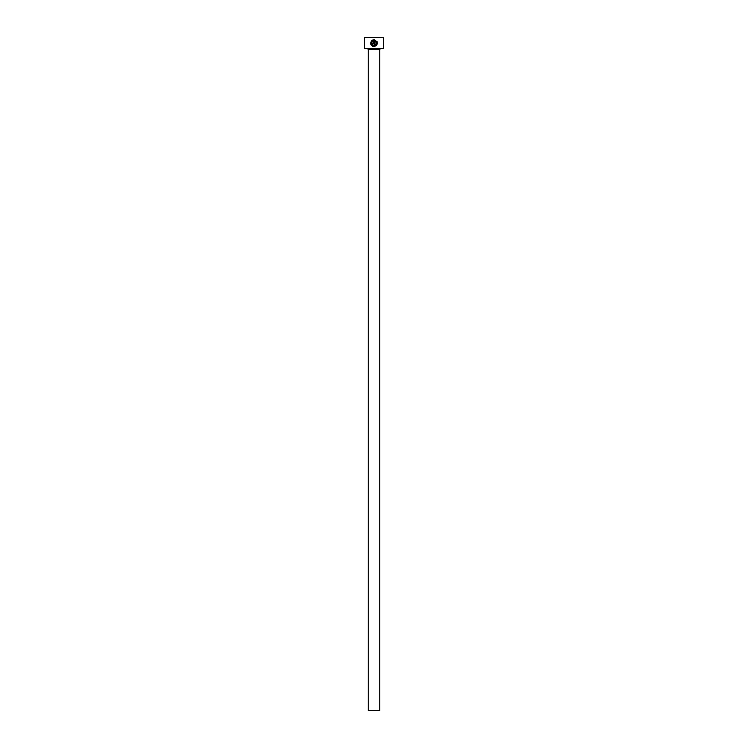 <?xml version="1.0" encoding="UTF-8"?>
<svg xmlns="http://www.w3.org/2000/svg" width="748" height="748" viewBox="0 0 748 748"><rect width="100%" height="100%" fill="white"/><g stroke="black" fill="none" stroke-linecap="round" stroke-linejoin="round"><path stroke-width="1.12" d="M371.373 43.627L371.906 41.495C370.83 43.833 371.541 45.282 374.037 45.862L371.663 44.45M375.664 45.319L374.037 45.862C377.17 44.665 377.506 42.926 375.057 40.654L375.057 44.506L374.374 44.506L374.374 39.794C378.413 42.243 378.301 44.497 374.037 46.535L376.366 45.609M377.235 42.047L376.796 41.205M373.028 40.654L373.028 43.496L371.672 43.496L372.691 44.506L373.701 43.496L373.701 39.794L371.896 40.542L373.028 40.654L372.382 41.018M383.621 48.555L364.379 48.555L383.621 48.555L383.621 37.783L364.772 37.4L383.621 37.783M379.769 710.6L368.231 710.6L368.231 49.518L379.769 49.518L379.769 710.6M367.651 48.938A0.58 0.58 0 0 1 368.231 49.518M380.349 48.938A0.58 0.58 0 0 0 379.769 49.518M374.037 46.535C370.877 45.787 370.008 43.945 371.419 41.018L371.906 41.495M364.379 48.555L364.379 37.783M372.738 40.037L371.896 40.542M370.98 44.6L372.513 46.18M375.833 41.131L376.693 43.674M376.693 43.693L376.366 44.543"/></g></svg>
